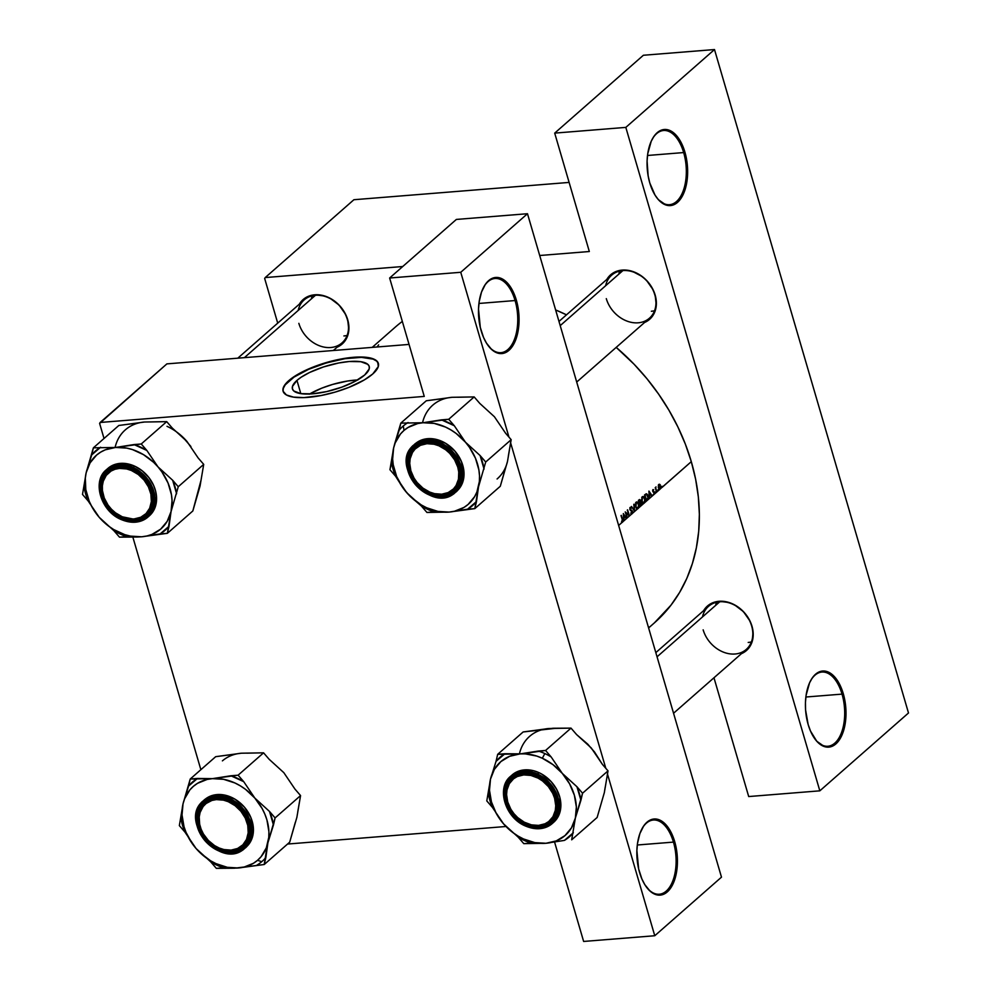 <?xml version="1.0" encoding="UTF-8"?>
<svg xmlns="http://www.w3.org/2000/svg" width="991" height="991" viewBox="0 0 991 991"><rect width="100%" height="100%" fill="white"/><g stroke="black" fill="none" stroke-linecap="round" stroke-linejoin="round"><path stroke-width="1.49" d="M515.085 300.546A37.224 19.634 85.4 0 0 483.707 287.08A37.224 19.634 -94.6 0 1 494.98 278.483A37.224 19.634 -94.6 0 1 515.085 300.546L478.938 303.457L515.085 300.546A37.224 19.634 -94.6 0 1 500.95 352.672A37.224 19.634 -94.6 0 1 488.439 345.983A37.224 19.634 85.4 0 0 512.124 344.261A37.224 19.634 85.4 0 0 515.085 300.546L516.336 300.1L515.085 300.546M481.217 330.932A38.178 20.13 -94.6 0 1 483.918 286.684A38.178 20.13 -94.6 0 1 516.336 300.1L518.528 310.877L519.036 322.05L518.392 329.235L516.038 338.959L512.186 346.664L507.194 351.681L503.428 353.316L497.482 353.031L491.66 349.526L486.445 343.084L483.534 337.423L480.301 327.439L478.517 308.981L479.161 301.784L481.515 292.06L485.355 284.367L488.588 280.688L492.217 278.347L498.077 277.53L503.985 279.982L509.461 285.507L512.62 290.648L516.336 300.1A38.178 20.13 -94.6 0 1 513.177 345.128A38.178 20.13 -94.6 0 1 488.712 346.342A38.178 20.13 -94.6 0 1 481.217 330.932M673.446 842.102A37.224 19.634 85.4 0 0 642.057 828.625A37.224 19.634 -94.6 0 1 653.342 820.028A37.224 19.634 -94.6 0 1 673.446 842.102L637.3 845.001L673.446 842.102A37.224 19.634 -94.6 0 1 659.312 894.229A37.224 19.634 -94.6 0 1 646.801 887.54A37.224 19.634 85.4 0 0 670.486 885.805A37.224 19.634 85.4 0 0 673.446 842.102L674.698 841.644L673.446 842.102M639.579 872.476A38.178 20.13 -94.6 0 1 642.279 828.228A38.178 20.13 -94.6 0 1 674.698 841.644L676.89 852.421L677.398 863.595L676.754 870.792L674.388 880.503L671.972 885.917L667.315 891.888L661.777 894.861L655.844 894.588L650.022 891.07L644.807 884.629L641.895 878.98L638.662 868.983L636.879 850.526L637.51 843.341L639.876 833.617L643.716 825.912L646.95 822.233L652.487 819.26L658.42 819.545L664.243 823.05L667.823 827.051L670.981 832.205L674.698 841.644A38.178 20.13 -94.6 0 1 671.539 886.672A38.178 20.13 -94.6 0 1 647.073 887.899A38.178 20.13 -94.6 0 1 639.579 872.476M683.666 152.564A37.224 19.634 85.4 0 0 652.276 139.112A37.224 19.634 -94.6 0 1 663.561 130.49A37.224 19.634 -94.6 0 1 683.666 152.564L647.507 155.476L683.666 152.564A37.224 19.634 -94.6 0 1 669.52 204.691A37.224 19.634 -94.6 0 1 657.008 198.002A37.224 19.634 85.4 0 0 680.693 196.28A37.224 19.634 85.4 0 0 683.666 152.564L684.905 152.119L683.666 152.564M649.786 182.951A38.178 20.13 -94.6 0 1 652.499 138.703A38.178 20.13 -94.6 0 1 684.905 152.119L687.469 166.612L687.605 174.057L685.574 187.918L683.48 193.802L677.534 202.362L673.917 204.691L670.04 205.608L666.063 205.05L658.408 199.699L655.026 195.103L649.786 182.951L648.139 175.853L647.086 161L647.73 153.803L651.223 141.255L653.936 136.386L657.169 132.707L660.786 130.366L664.664 129.462L668.64 130.007L672.567 132.001L679.677 139.966L684.905 152.119A38.178 20.13 -94.6 0 1 681.758 197.147A38.178 20.13 -94.6 0 1 657.293 198.361A38.178 20.13 -94.6 0 1 649.786 182.951M842.028 694.121A37.224 19.634 85.4 0 0 810.638 680.656A37.224 19.634 -94.6 0 1 821.923 672.047A37.224 19.634 -94.6 0 1 842.028 694.121L805.869 697.02L842.028 694.121A37.224 19.634 -94.6 0 1 827.881 746.248A37.224 19.634 -94.6 0 1 815.37 739.546A37.224 19.634 85.4 0 0 839.055 737.837A37.224 19.634 85.4 0 0 842.028 694.121L843.267 693.663L842.028 694.121M808.148 724.495A38.178 20.13 -94.6 0 1 810.861 680.247A38.178 20.13 -94.6 0 1 843.267 693.663L845.831 708.169L845.967 715.613L843.936 729.475L841.842 735.359L835.896 743.907L832.267 746.248L828.402 747.152L824.425 746.595L816.77 741.243L810.477 730.999L808.148 724.495L805.584 709.99L805.448 702.545L806.092 695.348L809.585 682.799L812.298 677.931L815.531 674.252L819.148 671.91L823.025 671.006L827.002 671.564L834.657 676.915L840.95 687.172L843.267 693.663A38.178 20.13 -94.6 0 1 840.108 738.691A38.178 20.13 -94.6 0 1 815.655 739.918A38.178 20.13 -94.6 0 1 808.148 724.495M296.953 380.395L300.818 393.638L296.953 380.395L301.19 377.199L309.626 372.455L323.561 366.918L338.612 363.003L349.241 361.517L360.798 361.703L367.81 364.329L369.234 366.435L369.172 368.974L364.713 374.957A40.012 12.425 163.7 0 1 323.041 392.349A40.012 12.425 163.7 0 1 292.432 388.906A40.012 12.425 163.7 0 1 296.953 380.395A40.012 12.425 163.7 0 1 338.625 363.003A40.012 12.425 163.7 0 1 369.234 366.447A40.012 12.425 163.7 0 1 364.713 374.957L355.088 381.337L341.784 387.171L326.795 391.556L312.425 393.836L300.868 393.638L293.869 391.024L292.444 388.918L292.494 386.379L296.953 380.395M378.413 363.573A49.624 15.422 -16.3 0 0 340.223 359.535A49.624 15.422 -16.3 0 0 288.802 381.052L288.703 380.705A49.624 15.422 163.7 0 1 340.396 359.126A49.624 15.422 163.7 0 1 378.364 363.4A49.624 15.422 163.7 0 1 372.765 373.954L378.302 366.534L377.707 362L375.044 359.696L367.909 357.516L361.319 357.008L340.371 359.126L317.157 365.543L300.645 372.777L291.143 378.723L286.672 382.65L283.166 388.113L283.104 391.272L286.424 394.963L293.559 397.131L303.89 397.602L321.084 395.52L335.094 392.114L348.733 387.431L364.329 379.912L372.765 373.954A49.624 15.422 163.7 0 1 321.072 395.533A49.624 15.422 163.7 0 1 283.104 391.259A49.624 15.422 163.7 0 1 288.703 380.705L288.802 381.052A49.624 15.422 -16.3 0 0 283.153 391.433M558.986 321.418L611.658 275.176A28.628 22.644 48.7 0 1 635.949 273.045A28.628 22.644 48.7 0 1 654.791 294.736L653.143 289.83L646.553 280.403L642.242 276.563L632.407 271.373L627.253 270.209L617.48 271.001L613.231 272.909L606.789 279.45A29.581 23.4 48.7 0 1 632.382 271.361A29.581 23.4 48.7 0 1 655.162 295.058L654.791 294.736A28.628 22.644 -131.3 0 0 629.223 270.915A28.628 22.644 -131.3 0 0 605.637 285.73M655.831 652.611L708.503 606.368A28.628 22.644 48.7 0 1 732.795 604.25A28.628 22.644 48.7 0 1 751.649 625.94L749.989 621.035L743.399 611.608L734.319 604.708L729.252 602.565L719.07 601.277L714.325 602.194L706.472 606.95L703.635 610.642A29.581 23.4 48.7 0 1 729.227 602.565A29.581 23.4 48.7 0 1 752.008 626.262L751.649 625.94A28.628 22.644 -131.3 0 0 726.069 602.107A28.628 22.644 -131.3 0 0 702.483 616.935M237.79 358.185L304.212 299.877A28.628 22.644 48.7 0 1 328.492 297.746A28.628 22.644 48.7 0 1 347.345 319.449L345.686 314.543L339.108 305.117L330.015 298.217L324.949 296.074L314.766 294.785L310.034 295.702L305.773 297.61L299.344 304.15A29.581 23.4 48.7 0 1 324.937 296.074A29.581 23.4 48.7 0 1 347.717 319.771L347.345 319.449A28.628 22.644 -131.3 0 0 321.778 295.615A28.628 22.644 -131.3 0 0 298.192 310.443M660.34 484.958L660.204 489.046L618.644 525.441L622.088 522.406L622.286 519.668A196.59 155.463 -131.3 0 0 621.01 515.617L621.283 515.37A196.59 155.463 48.7 0 1 622.571 519.482L622.794 521.786L623.711 520.981L623.339 513.573L626.634 518.417L627.105 518.008A196.59 155.463 -131.3 0 0 625.222 511.913L628.814 514.874A196.59 155.463 -131.3 0 0 627.315 510.08L627.588 509.845A196.59 155.463 48.7 0 1 629.471 515.927L631.676 513.982L630.945 512.768L631.8 513.264L632.283 512.335L629.942 509.721L630.152 507.392L631.304 507.702L630.078 509.04L632.246 510.836L632.431 513.326L634.624 511.393L631.453 506.451L634.265 510.092L633.794 504.394L634.674 511.368L637.498 508.879L635.404 506.5L635.987 502.276L637.523 502.09L638.489 503.354L638.538 507.962L640.26 506.451A196.59 155.463 -131.3 0 0 638.39 500.368L639.579 499.526L640.322 500.158L641.648 503.515L641.09 505.72L643.642 503.49L641.549 501.112L642.131 496.875L643.667 496.702L644.645 497.953L644.683 502.573L646.405 501.062A196.59 155.463 -131.3 0 0 644.534 494.967L646.194 493.791L647.507 494.645L648.337 497.841L647.358 500.22L649.328 498.498L648.907 491.127L652.239 495.934L654.32 493.27L652.784 491.437L652.92 489.604L653.701 489.727L652.958 490.879L654.432 492.044L654.494 493.952L655.485 491.908L655.906 492.725L656.575 492.131A196.59 155.463 -131.3 0 0 655.224 487.683L655.497 487.448A196.59 155.463 48.7 0 1 655.708 488.092L656.017 486.878L655.708 488.092A196.59 155.463 -131.3 0 0 655.497 487.448L655.224 487.683A196.59 155.463 48.7 0 1 656.575 492.131L658.074 490.818L657.937 489.765L658.346 490.582L659.857 489.257L658.358 487.783L658.396 485.033L659.325 484.215L660.34 484.958M655.819 492.886L655.485 491.908L655.633 492.961M658.235 490.78L657.987 489.727L658.074 490.818M662.05 487.324L660.502 488.687L662.05 487.324L661.914 486.271L662.211 487.287L691.297 461.645L662.322 487.089L661.914 486.271L662.211 487.287M648.61 627.947L654.506 622.769A196.59 155.463 -131.3 0 0 691.297 461.645A196.59 155.463 -131.3 0 0 616.191 347.383L634.104 364.254L646.925 378.686L658.557 394.034L668.913 410.163L677.869 426.91L685.363 444.129L691.297 461.645L695.645 479.297L698.333 496.9L699.361 514.292L698.705 531.3L696.363 547.775L692.387 563.545L686.788 578.471L679.628 592.395L670.969 605.179L654.37 622.893M656.401 490.396A196.59 155.463 48.7 0 1 656.847 491.895A196.59 155.463 -131.3 0 0 656.401 490.396L655.992 488.823L656.401 490.396M648.907 491.127L649.328 498.498L651.942 496.206L650.901 494.645L649.514 495.872L649.625 498.238L649.514 495.872L650.901 494.645L652.239 495.934L648.944 491.102M566.493 314.828A196.59 155.463 -131.3 0 0 555.629 309.948L566.493 314.828M400.067 323.153L402.321 321.418A196.59 155.463 -131.3 0 0 395.112 327.278L372.207 347.383M625.916 512.979A196.59 155.463 48.7 0 1 627.377 517.76L629.409 515.989L625.916 512.979L629.471 515.927A196.59 155.463 -131.3 0 0 627.588 509.845L627.315 510.08A196.59 155.463 48.7 0 1 628.814 514.874L625.222 511.913A196.59 155.463 48.7 0 1 627.105 518.008L627.377 517.76A196.59 155.463 -131.3 0 0 625.916 512.979L625.916 512.979M623.909 518.355L624.02 520.709L626.337 518.677L625.296 517.129L623.909 518.355L625.296 517.129L626.634 518.417L623.339 513.573L623.909 518.355M424.259 396.412L100.165 422.463L166.884 363.883L409.06 344.422L166.884 363.883L99.608 423.392L104.018 438.48L99.608 423.392L100.165 422.463L424.259 396.412L389.636 278.013L460.753 272.29L508.953 437.105L460.753 272.29L389.636 278.013L424.259 396.412M714.077 678.141L748.701 796.553L819.83 790.83L908.499 712.987L714.499 49.55L625.817 127.393L819.83 790.83L625.817 127.393L554.7 133.116L589.323 251.516L539.711 255.505L589.323 251.516L554.7 133.116L625.817 127.393L714.499 49.55L643.37 55.261L554.7 133.116L643.37 55.261L714.499 49.55L908.499 712.987L819.83 790.83L748.701 796.553L714.077 678.141M510.514 442.457L605.798 768.31L510.514 442.457M607.372 773.649L654.766 935.739L721.485 877.159L527.485 213.722L460.753 272.29L527.485 213.722L456.368 219.432L389.636 278.013L456.368 219.432L527.485 213.722L721.485 877.159L654.766 935.739L607.372 773.649M505.967 826.494L287.539 844.047L505.967 826.494M132.831 537.035L200.863 769.685L132.831 537.035M554.626 842.226L583.637 941.45L654.766 935.739L583.637 941.45L554.626 842.226M402.73 266.517L265.229 277.567L353.898 199.724L569.119 182.418L353.898 199.724L265.229 277.567L264.671 278.496L277.715 323.128L264.671 278.496L265.229 277.567L402.73 266.517M347.717 319.771L348.832 330.251L347.878 335.107L343.134 343.109L337.113 347.184A29.581 23.4 48.7 0 0 347.717 319.771M752.008 626.262L753.073 631.564L752.169 641.598L747.437 649.601L741.417 653.676A29.581 23.4 48.7 0 0 752.008 626.262M655.162 295.058L656.277 305.55L655.324 310.394L650.592 318.396L644.571 322.484A29.581 23.4 48.7 0 0 655.162 295.058M377.038 346.999L378.636 344.868M649.551 626.894L648.535 627.687M751.649 625.94A28.628 22.644 48.7 0 1 746.285 649.402A28.628 22.644 48.7 0 1 721.993 651.533A28.628 22.644 48.7 0 1 703.152 629.842A28.628 22.644 -131.3 0 0 735.037 654.01A28.628 22.644 -131.3 0 0 751.649 625.94M347.345 319.449A28.628 22.644 48.7 0 1 341.982 342.911A28.628 22.644 48.7 0 1 317.702 345.041A28.628 22.644 48.7 0 1 298.848 323.339A28.628 22.644 -131.3 0 0 330.734 347.519A28.628 22.644 -131.3 0 0 347.345 319.449M654.791 294.736A28.628 22.644 48.7 0 1 649.439 318.21A28.628 22.644 48.7 0 1 625.148 320.328A28.628 22.644 48.7 0 1 606.294 298.638A28.628 22.644 -131.3 0 0 638.179 322.806A28.628 22.644 -131.3 0 0 654.791 294.736M378.463 363.734L376.691 361.12L373.161 359.138L361.418 357.367L345.029 358.68L326.46 362.892L308.573 369.346L294.067 377.075L285.16 384.892L283.265 388.46L283.104 391.259M357.54 379.974A40.012 12.425 -16.3 0 0 309.576 394.009M357.912 379.962L347.717 380.99L332.765 384.384L321.765 388.162L309.204 394.22M658.804 484.438L658.358 487.783L659.857 489.257L660.861 487.324L659.325 484.215M658.718 484.512L659.882 484.426L658.718 484.512M659.201 489.133L660.204 489.046L659.201 489.133M659.003 488.959L659.857 489.257M658.978 484.983L660.13 485.367L660.526 487.448L659.263 488.551L658.297 487.56L659.349 484.822L658.383 485.033L658.755 487.869L660.043 488.501L659.263 488.551M653.701 489.727L652.92 489.604L652.623 490.78L654.295 492.638L654.01 494.385L654.568 492.378L652.995 491.003L653.701 489.727L652.772 489.802L653.701 489.727M652.846 491.573L653.651 491.511L652.846 491.573M653.057 491.883L654.246 491.784L653.057 491.883M653.589 494.298L654.283 494.236L653.589 494.298M649.91 494.732L650.901 494.645L649.91 494.732M649.303 492.304L650.567 494.15L649.155 495.141L648.981 492.329L649.477 495.116L650.567 494.15L649.303 492.304M644.534 494.967A196.59 155.463 48.7 0 1 646.405 501.062L648.287 498.485L648.04 495.872L646.751 493.89L644.534 494.967M646.219 494.509L645.005 495.351A196.59 155.463 48.7 0 1 646.504 500.195L647.99 497.618L648.04 495.872L646.677 494.534L647.99 497.618L646.504 500.195A196.59 155.463 -131.3 0 0 645.005 495.351L646.219 494.509L644.943 494.608L646.689 494.534M646.194 500.319L647.358 500.22L646.194 500.319M642.218 496.801L641.635 501.434L643.642 503.49L644.683 502.573L644.868 498.56L643.667 496.702L642.218 496.801M643.667 496.702L642.911 496.479M642.837 503.292L644.212 503.18L642.837 503.292M642.502 503.019L643.642 503.49M642.428 497.42L643.617 497.309L644.584 498.807L644.757 501L644.014 502.561L642.862 502.66L641.573 501.211L641.722 498.993L642.428 497.42L643.617 497.309L641.734 497.47L642.428 497.42L642.094 501.669L644.014 502.561L642.862 502.66M638.39 500.368A196.59 155.463 48.7 0 1 640.26 506.451L641.648 504.679L641.561 503.131L640.149 499.885L638.39 500.368M639.232 500.418L638.861 500.752A196.59 155.463 48.7 0 1 639.48 502.697L640.446 500.492L639.728 500.195L639.48 502.697A196.59 155.463 -131.3 0 0 638.861 500.752L639.728 500.195M640.075 505.806L641.09 505.72L640.075 505.806M640.446 502.722L639.17 502.833L641.288 503.378L640.359 505.583A196.59 155.463 -131.3 0 0 639.678 503.317L639.678 503.317A196.59 155.463 48.7 0 1 640.359 505.583L641.338 504.295L640.917 502.784M636.073 502.202L635.491 506.822L637.498 508.879L638.538 507.962L638.712 503.961L637.523 502.09L636.073 502.202M637.523 502.09L636.767 501.867M636.693 508.68L638.068 508.581L636.693 508.68M636.358 508.42L637.498 508.879M636.284 502.809L637.461 502.71L638.439 504.196L638.613 506.401L637.87 507.962L636.717 508.049L635.429 506.612L635.578 504.394L636.284 502.809L637.461 502.71L635.59 502.871L636.284 502.809L635.949 507.07L637.87 507.962L636.717 508.049M631.453 506.451L634.674 511.368L634.091 504.134L634.265 510.092L631.453 506.451M630.771 513.301L632.109 513.809L631.341 513.871L632.431 513.326L632.493 511.393L630.115 509.213L630.326 508.049L631.168 508.296L630.722 507.281L629.842 509.473L632.221 511.629L631.924 513.189L630.771 513.301M631.924 513.189L630.945 512.768M629.855 507.826L631.304 507.702L629.855 507.826M630.202 510.142L631.168 510.068L630.202 510.142M628.195 514.924L628.814 514.874L628.195 514.924M624.305 517.203L625.296 517.129L624.305 517.203M623.698 514.787L624.962 516.633L623.55 517.624L623.376 514.812L623.859 517.599L624.962 516.633L623.698 514.787M621.01 515.617A196.59 155.463 48.7 0 1 622.286 519.668L621.543 522.195L622.497 522.245L622.571 519.482A196.59 155.463 -131.3 0 0 621.283 515.37L621.01 515.617M621.753 522.307L622.497 522.245L621.753 522.307M621.568 521.737L622.323 521.613M660.043 488.501L660.353 485.813L658.458 484.896M644.014 502.561L644.794 499.898L643.617 497.309M637.87 507.962L638.65 505.299L637.461 502.71M216.521 798.35L216.335 799.601A27.674 21.889 48.7 0 1 247.155 822.976A27.674 21.889 48.7 0 1 231.101 850.105L231.795 850.588A28.628 22.644 -131.3 0 0 248.394 822.518A28.628 22.644 -131.3 0 0 216.521 798.35A28.628 22.644 48.7 0 1 245.533 815.717A28.628 22.644 48.7 0 1 243.043 845.98A28.628 22.644 48.7 0 1 231.795 850.588A28.628 22.644 48.7 0 1 202.771 833.22A28.628 22.644 48.7 0 1 205.261 802.958A28.628 22.644 48.7 0 1 216.521 798.35A28.628 22.644 -131.3 0 0 199.909 826.42A28.628 22.644 -131.3 0 0 231.795 850.588L231.101 850.105L237.58 848.469L242.869 844.803L246.511 839.414L248.196 832.774L247.762 825.453L245.26 818.083L240.9 811.295L235.065 805.671L228.252 801.694L223.458 800.146L216.335 799.601L211.901 800.455L206.153 803.478L203.143 806.525L200.12 812.397L199.228 816.931L199.662 824.252L201.111 829.207L203.428 833.988L208.333 840.442L214.551 845.571L219.172 848.011L223.978 849.56L231.101 850.105A27.674 21.889 48.7 0 1 200.281 826.742A27.674 21.889 48.7 0 1 216.335 799.601L216.521 798.35M236.081 754.027L215.691 756.678L190.222 779.025L215.691 756.678L241.383 753.21A48.955 38.723 -131.3 0 0 222.405 760.865M267.062 846.822L267.904 842.759A48.955 38.723 48.7 0 1 257.511 860.324L261.773 861.675A52.783 41.733 -131.3 0 0 265.873 857.463L267.904 842.759L275.102 817.922L300.57 795.575L296.879 817.327L289.694 842.164L264.225 864.511L267.062 846.822M205.41 802.821A28.628 22.644 -131.3 0 0 206.97 839.216A28.628 22.644 -131.3 0 0 242.894 846.116L243.08 847.218A29.581 23.4 48.7 0 1 205.967 840.095A29.581 23.4 48.7 0 1 204.357 802.487L205.41 802.821A28.628 22.644 48.7 0 1 241.247 809.622A28.628 22.644 48.7 0 1 243.043 845.98A28.628 22.644 48.7 0 1 242.894 846.116A28.628 22.644 48.7 0 1 207.057 839.315A28.628 22.644 48.7 0 1 205.261 802.958A28.628 22.644 48.7 0 1 205.41 802.821L204.357 802.487L208.184 799.948L215.01 797.941L222.579 798.263L230.246 800.864L235.078 803.775L241.47 809.61L246.325 816.77L248.493 821.96L249.72 827.262L249.67 834.979L248.394 839.687L244.727 845.62L239.24 849.77L234.805 851.356L227.422 851.814L222.269 850.823L214.725 847.491L207.949 842.214L202.523 835.438L198.931 827.745L197.704 822.443L197.754 814.726L200.033 807.876L204.357 802.487A29.581 23.4 48.7 0 1 241.47 809.61A29.581 23.4 48.7 0 1 243.08 847.218L242.894 846.116A28.628 22.644 -131.3 0 0 241.333 809.721A28.628 22.644 -131.3 0 0 205.41 802.821M244.913 848.147L246.078 847.119A31.489 24.899 -131.3 0 0 246.251 846.983A31.489 24.899 -131.3 0 0 244.281 806.984A31.489 24.899 -131.3 0 0 204.852 799.502A31.489 24.899 -131.3 0 0 204.691 799.65L203.205 800.951C177.785 820.759 221.414 870.804 244.591 848.432L244.752 848.296A31.489 24.899 48.7 0 1 244.591 848.432C250.946 844.642 257.871 826.246 242.869 808.396C227.36 791.004 208.06 795.104 203.366 800.815L203.477 801.471C208.085 795.872 227.038 791.846 242.262 808.929C256.991 826.444 250.19 844.518 243.947 848.234L244.591 848.432L243.947 848.234L249.509 840.356L251.144 830.124L248.605 819.086L242.262 808.929L233.108 801.199L222.529 797.061L212.124 797.16L203.477 801.471L197.915 809.35L196.28 819.582L198.832 830.619L205.162 840.777L214.316 848.519L224.907 852.644L235.313 852.545L243.947 848.234C239.339 853.833 220.386 857.872 205.162 840.777C190.433 823.261 197.234 805.2 203.477 801.471L203.366 800.815A31.489 24.899 48.7 0 1 242.783 808.297A31.489 24.899 48.7 0 1 244.752 848.296L244.591 848.432C239.884 854.131 220.597 858.243 205.075 840.839C190.086 823.001 197.011 804.605 203.366 800.815L203.205 800.951A31.489 24.899 48.7 0 1 203.366 800.815M246.908 753.16L263.569 752.826L238.1 775.185L212.408 778.641L190.222 779.025L183.025 803.862L179.346 825.614L184.945 832.093L196.094 848.531L210.749 861.885L216.348 868.364L234.359 868.215L264.225 864.511L289.694 842.164L295.293 822.431M241.383 753.21L263.569 752.826L269.168 759.304L283.822 772.658L294.959 789.096L300.57 795.575L275.102 817.922L269.502 811.456L254.848 798.089L243.712 781.651L238.1 775.185L263.569 752.826L269.168 759.304L283.835 772.67M297.746 811.889L300.57 795.575L294.959 789.096L283.822 772.658M254.848 798.089L262.144 808.532L264.87 814.181L266.938 819.978L268.908 831.66L268.772 837.333L266.319 847.862L261.079 856.72L257.511 860.324L253.411 863.31L243.836 867.162L238.534 867.98L227.36 867.323L216.05 863.657L210.588 860.783L200.529 853.152L196.094 848.531L192.155 843.49L186.06 832.44L184.004 826.643L182.034 814.974L183.025 803.862L184.623 798.758L189.863 789.901L193.431 786.297L197.531 783.324L207.107 779.459L212.408 778.641L223.582 779.31L234.892 782.964L240.355 785.851L245.557 789.369L254.848 798.089A48.955 38.723 48.7 0 1 267.904 842.759L273.454 824.983A52.783 41.733 -131.3 0 0 269.502 811.456L254.848 798.089L243.712 781.651L238.1 775.185L230.853 775.767L243.712 781.651A52.783 41.733 -131.3 0 0 230.853 775.767L212.408 778.641L197.469 778.443A52.783 41.733 -131.3 0 0 188.575 786.086L183.025 803.862A48.955 38.723 48.7 0 1 212.408 778.641A48.955 38.723 48.7 0 1 254.848 798.089M246.078 847.119L251.739 839.104L253.411 828.674L250.822 817.439L244.368 807.095L235.04 799.217L224.263 795.005L213.66 795.104L208.94 796.789L204.53 799.787A31.489 24.899 -131.3 0 1 204.691 799.65M190.222 779.025L188.575 786.086L197.469 778.443L190.222 779.025M180.994 818.566A52.783 41.733 -131.3 0 0 184.945 832.093L196.094 848.531A48.955 38.723 48.7 0 1 183.025 803.862L179.346 825.614L184.945 832.093L180.994 818.566M210.749 861.885A52.783 41.733 -131.3 0 0 223.594 867.782L238.534 867.98A48.955 38.723 48.7 0 1 196.094 848.531L210.749 861.885L216.348 868.364L223.594 867.782L210.749 861.885M256.979 865.093A52.783 41.733 -131.3 0 0 261.773 861.675L257.511 860.324A48.955 38.723 48.7 0 1 238.534 867.98L264.225 864.511L265.873 857.463A52.783 41.733 48.7 0 1 261.773 861.675A52.783 41.733 48.7 0 1 256.979 865.093M273.454 824.983L275.102 817.922L269.502 811.456L273.454 824.983M139.236 422.835L118.833 425.473L93.377 447.833L118.833 425.473L144.537 422.017L166.711 421.633L172.323 428.1L186.977 441.466A48.955 38.723 -131.3 0 0 167.021 426.328M137.514 537.023L141.688 536.788A48.955 38.723 48.7 0 1 119.205 532.464L120.221 534.062A52.783 41.733 -131.3 0 0 126.749 536.577L141.688 536.788L167.38 533.319L192.836 510.96L167.38 533.319L171.059 511.567L178.256 486.73L172.657 480.251L158.003 466.897L146.854 450.459L141.255 443.98L115.563 447.449L93.377 447.833L86.18 472.67L82.501 494.422L88.1 500.889L99.236 517.339L113.891 530.693L119.502 537.159L137.514 537.023M132.819 469.672A28.628 22.644 -131.3 0 0 102.482 481.899A28.628 22.644 -131.3 0 0 121.794 516.868L121.175 518.033A29.581 23.4 48.7 0 1 101.218 481.899A29.581 23.4 48.7 0 1 132.559 469.276L132.819 469.672A28.628 22.644 48.7 0 1 146.197 514.787A28.628 22.644 48.7 0 1 121.794 516.868A28.628 22.644 48.7 0 1 108.415 471.753A28.628 22.644 48.7 0 1 132.819 469.672L137.452 472.038L143.98 477.699L149.022 484.723L151.35 489.876L152.738 495.178L152.948 502.957L151.834 507.739L148.377 513.846L143.076 518.206L138.728 519.953L131.419 520.684L126.291 519.866L118.685 516.769L113.977 513.573L106.198 505.051L101.565 494.782L100.599 486.891L101.9 479.57L105.356 473.463L110.658 469.102L117.347 466.86L124.866 466.91L132.559 469.276A29.581 23.4 48.7 0 1 152.515 505.41A29.581 23.4 48.7 0 1 121.175 518.033L121.794 516.868A28.628 22.644 -131.3 0 0 152.119 504.642A28.628 22.644 -131.3 0 0 132.819 469.672M121.063 519.383L133.389 522.232L147.907 517.091L154.918 503.143L151.834 486.11L133.19 467.467L132.819 468.173C140.895 470.737 157.705 486.915 153.667 505.943C148.898 524.635 128.52 523.756 120.914 519.135L126.253 521.043L134.256 521.923L143.806 519.321L149.356 514.75L151.995 510.675L154.311 500.728L153.308 492.477L151.363 486.99L144.748 476.968L140.338 472.831L132.819 468.173L127.467 466.265L119.477 465.398L112.119 466.947L104.377 472.558L100.772 478.938L99.484 489.294L101.268 497.606L105.257 505.559L113.395 514.478L120.914 519.135C112.838 516.571 96.028 500.405 100.066 481.378C104.835 462.686 125.213 463.553 132.819 468.173L133.19 467.467A31.489 24.899 48.7 0 1 147.907 517.091A31.489 24.899 48.7 0 1 121.063 519.383L102.42 500.74L99.348 483.707L106.347 469.759A31.489 24.899 48.7 0 1 133.19 467.467L134.677 466.154L133.19 467.467L120.877 464.618L106.347 469.759C91.791 481.192 100.698 511.108 120.939 519.433C131.431 523.88 140.425 523.099 147.907 517.091L149.393 515.778A31.489 24.899 -131.3 0 0 134.677 466.154L126.501 463.652L121.1 463.33L113.606 464.915L107.4 468.842M148.638 516.422A31.489 24.899 -131.3 0 0 149.393 515.778M150.062 421.955L166.711 421.633L141.255 443.98L166.711 421.633L172.323 428.1L186.977 441.466L198.113 457.904L203.712 464.37L178.256 486.73L203.712 464.37L200.033 486.123L192.836 510.96L200.9 480.697M182.542 436.845L190.904 446.507M171.059 511.567L167.182 521.34L160.666 529.132L151.97 534.397L146.978 535.97L141.688 536.788L130.502 536.119L124.816 534.657L113.742 529.578L108.539 526.06L99.236 517.339L91.952 506.897L89.215 501.248L85.808 489.591L85.313 478.096L86.18 472.67L90.07 462.884L96.573 455.092L100.686 452.119L105.269 449.827L115.563 447.449L126.737 448.105L132.422 449.567L143.497 454.646L153.568 462.277L158.003 466.897L161.929 471.939L168.024 482.976L171.431 494.645L172.05 500.455L171.059 511.567A48.955 38.723 48.7 0 1 141.688 536.788L160.133 533.901A52.783 41.733 -131.3 0 0 169.027 526.258L171.059 511.567L178.256 486.73L172.657 480.251L176.609 493.778A52.783 41.733 -131.3 0 0 172.657 480.251L158.003 466.897L146.854 450.459A52.783 41.733 -131.3 0 0 134.008 444.563L115.563 447.449A48.955 38.723 48.7 0 1 158.003 466.897A48.955 38.723 48.7 0 1 171.059 511.567M149.381 515.803L152.986 511.616L155.921 504.63L156.504 496.553L155.55 490.917L153.568 485.317L148.823 477.489L142.345 470.911L134.677 466.154A31.489 24.899 -131.3 0 0 107.846 468.446L106.347 469.759M141.255 443.98L134.008 444.563L146.854 450.459L141.255 443.98M100.624 447.251A52.783 41.733 -131.3 0 0 91.729 454.881L86.18 472.67A48.955 38.723 48.7 0 1 115.563 447.449L93.377 447.833L91.729 454.881L100.624 447.251M84.148 487.361A52.783 41.733 -131.3 0 0 88.1 500.889L99.236 517.339A48.955 38.723 48.7 0 1 86.18 472.67L82.501 494.422L88.1 500.889L84.148 487.361M113.891 530.693A52.783 41.733 -131.3 0 0 120.221 534.062L119.205 532.464A48.955 38.723 48.7 0 1 99.236 517.339L113.891 530.693L119.502 537.159L126.749 536.577A52.783 41.733 48.7 0 1 120.221 534.062A52.783 41.733 48.7 0 1 113.891 530.693M160.133 533.901L167.38 533.319L169.027 526.258L160.133 533.901M144.537 422.017A48.955 38.723 -131.3 0 0 115.154 447.226M186.977 441.466L198.113 457.904L203.712 464.37L200.033 486.123M347.098 335.454A28.628 22.644 48.7 0 1 343.902 335.949M119.663 467.145L119.477 468.409A27.674 21.889 48.7 0 1 150.298 491.771A27.674 21.889 48.7 0 1 134.243 518.9L134.937 519.395A28.628 22.644 -131.3 0 0 151.549 491.325A28.628 22.644 -131.3 0 0 119.663 467.145A28.628 22.644 48.7 0 1 148.687 484.525A28.628 22.644 48.7 0 1 146.197 514.787A28.628 22.644 48.7 0 1 134.937 519.395A28.628 22.644 48.7 0 1 105.926 502.016A28.628 22.644 48.7 0 1 108.415 471.753A28.628 22.644 48.7 0 1 119.663 467.145A28.628 22.644 -131.3 0 0 103.052 495.215A28.628 22.644 -131.3 0 0 134.937 519.395L122.327 516.807L115.513 512.842L111.475 509.25L108.031 505.063L104.266 498.002L102.432 490.582L102.383 485.739L103.275 481.192L106.285 475.333L111.079 471.047L115.055 469.263L119.477 468.409L126.6 468.941L131.407 470.502L138.22 474.466L144.054 480.09L148.415 486.878L150.917 494.261L151.35 501.582L149.666 508.222L146.024 513.598L140.734 517.265L134.243 518.9A27.674 21.889 48.7 0 1 103.423 495.537A27.674 21.889 48.7 0 1 119.477 468.409L119.663 467.145M315.46 295.281L244.393 357.652L315.46 295.281M311.36 298.873A28.628 22.644 48.7 0 1 312.264 295.776M524.264 753.494L519.854 753.94A48.955 38.723 48.7 0 1 542.337 758.251L544.827 753.569A52.783 41.733 -131.3 0 0 538.299 751.054L519.854 753.94L497.68 754.324L523.137 731.965L548.828 728.509L571.014 728.125L545.558 750.472L524.264 753.494M526.097 823.36A28.628 22.644 -131.3 0 0 556.422 811.133A28.628 22.644 -131.3 0 0 537.11 776.164L536.862 775.767A29.581 23.4 48.7 0 1 556.806 811.902A29.581 23.4 48.7 0 1 525.478 824.524L526.097 823.36A28.628 22.644 48.7 0 1 512.719 778.245A28.628 22.644 48.7 0 1 537.11 776.164A28.628 22.644 48.7 0 1 550.488 821.279A28.628 22.644 48.7 0 1 526.097 823.36L525.478 824.524L522.988 823.261L516.088 818.182L510.489 811.542L507.726 806.525L505.299 798.622L504.902 793.382L507.119 783.869L509.647 779.967L514.948 775.594L521.65 773.352L529.169 773.401L536.862 775.767L544.059 780.227L550.141 786.408L554.601 793.766L557.041 801.669L557.425 806.922L556.124 814.23L552.681 820.337L547.379 824.698L540.677 826.952L533.158 826.89L525.478 824.524A29.581 23.4 48.7 0 1 505.521 788.402A29.581 23.4 48.7 0 1 536.862 775.767L537.11 776.164A28.628 22.644 -131.3 0 0 506.785 788.39A28.628 22.644 -131.3 0 0 526.097 823.36M553.684 822.295L558.515 815.94L560.683 808.507L559.853 797.408L556.508 789.096L551.132 781.614L541.631 774.008L538.98 772.658L537.481 773.959L525.168 771.109L510.65 776.25L503.639 790.199L506.723 807.231L525.218 825.627C517.141 823.063 500.319 806.897 504.357 787.87C509.126 769.177 529.516 770.044 537.11 774.665L538.98 772.658A31.489 24.899 -131.3 0 0 512.149 774.937L510.65 776.25A31.489 24.899 48.7 0 1 537.481 773.959A31.489 24.899 48.7 0 1 552.21 823.583A31.489 24.899 48.7 0 1 525.366 825.875L537.679 828.724L552.21 823.583L559.209 809.635L556.137 792.602L537.481 773.959L537.11 774.665L531.771 772.757L523.781 771.89L518.764 772.658L512.186 775.78L507.243 780.995L505.076 785.429L503.713 793.073L504.122 798.548L505.571 804.097L509.56 812.05L515.407 818.987L520.102 822.741L527.869 826.717L533.257 828.104L538.547 828.414L545.905 826.853L551.999 822.988L555.084 819.297L557.97 812.434L558.614 807.219L556.756 796.207L554.328 790.818L549.051 783.46L542.226 777.551L537.11 774.665C545.199 777.229 562.008 793.407 557.97 812.434C553.201 831.127 532.811 830.247 525.218 825.627L525.366 825.875M543.526 729.326L553.003 728.261L571.014 728.125L576.613 734.591L591.268 747.957L602.417 764.395L608.016 770.862L582.559 793.221L576.948 786.743L562.293 773.389L551.157 756.951L545.558 750.472L571.014 728.125L576.613 734.591L587.836 744.229L595.207 752.999M586.833 743.337L594.464 751.884L602.417 764.395L608.016 770.862L604.337 792.627L597.139 817.464L571.683 839.811L575.362 818.058L582.559 793.221L608.016 770.862L604.337 792.627L597.139 817.464L571.683 839.811L575.362 818.058L571.473 827.832L564.969 835.624L556.273 840.888L545.979 843.279L564.424 840.393A52.783 41.733 -131.3 0 0 573.331 832.75L564.424 840.393L545.979 843.279L534.806 842.61L523.496 838.956L518.045 836.07L512.83 832.551L503.539 823.831L518.194 837.184L523.793 843.651L545.979 843.279A48.955 38.723 48.7 0 1 503.539 823.831L496.243 813.388L491.449 801.942L489.492 790.261L490.483 779.161L486.792 800.914L492.403 807.38L503.539 823.831L518.194 837.184A52.783 41.733 -131.3 0 0 531.052 843.068L545.979 843.279A48.955 38.723 48.7 0 0 575.362 818.058L580.912 800.27A52.783 41.733 -131.3 0 0 576.948 786.743L562.293 773.389L569.59 783.831L574.384 795.278L576.353 806.947L575.362 818.058A48.955 38.723 48.7 0 0 562.293 773.389L551.157 756.951A52.783 41.733 -131.3 0 0 544.827 753.569L542.337 758.251L553.003 764.668L562.293 773.389A48.955 38.723 48.7 0 0 542.337 758.251L536.726 756.059L525.379 753.891L504.927 753.742A52.783 41.733 -131.3 0 0 496.033 761.373L490.483 779.161L494.36 769.375L500.876 761.583L509.572 756.319L519.854 753.94A48.955 38.723 48.7 0 0 490.483 779.161L486.792 800.914L492.403 807.38L488.439 793.853A52.783 41.733 -131.3 0 0 492.403 807.38L503.539 823.831A48.955 38.723 48.7 0 1 490.483 779.161L496.033 761.373L504.927 753.742L497.68 754.324L496.033 761.373L497.68 754.324L523.137 731.965L554.353 728.447M605.204 787.188L604.337 792.627M552.928 822.914A31.489 24.899 -131.3 0 0 553.696 822.27A31.489 24.899 -131.3 0 0 538.98 772.658L533.542 770.713L525.391 769.821L517.897 771.407L511.703 775.334M523.793 843.651L531.052 843.068L518.194 837.184L523.793 843.651M582.559 793.221L576.948 786.743L580.912 800.27L582.559 793.221M545.558 750.472L538.299 751.054A52.783 41.733 48.7 0 1 544.827 753.569A52.783 41.733 48.7 0 1 551.157 756.951L545.558 750.472M548.828 728.509A48.955 38.723 -131.3 0 0 519.457 753.73M715.651 605.365A28.628 22.644 48.7 0 1 716.567 602.268M539.24 825.887L538.547 825.392A27.674 21.889 48.7 0 1 507.726 802.029A27.674 21.889 48.7 0 1 523.781 774.9L523.966 773.649A28.628 22.644 -131.3 0 0 507.355 801.707A28.628 22.644 -131.3 0 0 539.24 825.887A28.628 22.644 48.7 0 1 510.216 808.507A28.628 22.644 48.7 0 1 512.719 778.245A28.628 22.644 48.7 0 1 523.966 773.649A28.628 22.644 48.7 0 1 552.99 791.016A28.628 22.644 48.7 0 1 550.488 821.279A28.628 22.644 48.7 0 1 539.24 825.887A28.628 22.644 -131.3 0 0 555.852 797.817A28.628 22.644 -131.3 0 0 523.966 773.649L523.781 774.9L530.903 775.445L538.051 778.108L542.523 780.958L548.357 786.581L552.718 793.37L554.601 798.263L555.74 805.671L555.319 810.39L552.953 816.671L548.729 821.527L545.038 823.769L538.547 825.392L531.424 824.859L524.276 822.183L517.736 817.625L513.97 813.71L510.873 809.275L507.726 802.029L506.587 794.621L507.008 789.901L509.374 783.621L513.598 778.765L517.29 776.535L523.781 774.9A27.674 21.889 48.7 0 1 554.601 798.263A27.674 21.889 48.7 0 1 538.547 825.392L539.24 825.887M657.058 656.81L719.763 601.772L657.058 656.81M751.401 641.945A28.628 22.644 48.7 0 1 748.205 642.441M394.728 443.683L393.625 447.957A48.955 38.723 48.7 0 1 404.031 430.391L403.287 425.969A52.783 41.733 -131.3 0 0 399.175 430.181L393.625 447.957L389.946 469.709L395.545 476.188L403.51 488.712L410.138 496.355L421.348 505.992L426.948 512.458L449.134 512.074L474.825 508.606L478.517 486.854L485.701 462.017L480.102 455.55L465.448 442.184L454.312 425.746L448.7 419.28L423.008 422.736L400.822 423.12L394.728 443.683M453.494 490.211A28.628 22.644 -131.3 0 0 451.933 453.816A28.628 22.644 -131.3 0 0 416.022 446.916L414.956 446.582A29.581 23.4 48.7 0 1 452.069 453.717A29.581 23.4 48.7 0 1 453.68 491.313L453.494 490.211A28.628 22.644 48.7 0 1 417.657 483.41A28.628 22.644 48.7 0 1 415.861 447.052A28.628 22.644 48.7 0 1 416.022 446.916A28.628 22.644 48.7 0 1 451.846 453.717A28.628 22.644 48.7 0 1 453.643 490.087A28.628 22.644 48.7 0 1 453.494 490.211L453.68 491.313L449.84 493.865L443.027 495.859L435.458 495.537L427.79 492.936L420.68 488.266L414.746 481.923L410.509 474.466L408.304 466.538L408.081 461.323L409.63 454.113L413.309 448.18L416.79 445.194L423.219 442.457L428.075 441.887L435.755 442.977L443.311 446.309L450.087 451.586L453.878 455.971L458.127 463.429L459.836 468.706L460.542 476.572L459.762 481.49L458.003 485.937L453.68 491.313A29.581 23.4 48.7 0 1 416.567 484.19A29.581 23.4 48.7 0 1 414.956 446.582L416.022 446.916A28.628 22.644 -131.3 0 0 417.57 483.311A28.628 22.644 -131.3 0 0 453.494 490.211M413.965 444.909L414.077 445.578C418.697 439.979 437.638 435.941 452.875 453.023C467.591 470.539 460.79 488.613 454.547 492.329L457.78 488.774L460.914 482.06L461.744 474.218L460.22 465.919L456.455 457.892L450.794 450.806L443.708 445.293L435.817 441.813L430.441 440.772L422.723 441.255L415.997 444.129L410.844 449.134L408.515 453.444L406.905 460.988L407.648 469.201L409.432 474.714L412.169 480.016L417.83 487.089L424.916 492.614L430.131 495.178L438.183 497.123L443.411 497.073L448.291 495.946L455.191 492.527C461.546 488.736 468.47 470.341 453.482 452.503C437.96 435.099 418.66 439.211 413.965 444.909L413.804 445.046A31.489 24.899 48.7 0 1 413.965 444.909C407.611 448.7 400.686 467.095 415.675 484.946C431.196 502.338 450.496 498.238 455.191 492.527L454.547 492.329C449.939 497.928 430.998 501.966 415.762 484.872C401.033 467.356 407.834 449.295 414.077 445.578L415.464 443.596A31.489 24.899 -131.3 0 0 415.291 443.745A31.489 24.899 -131.3 0 0 415.13 443.881L413.965 444.909A31.489 24.899 48.7 0 1 453.382 452.392A31.489 24.899 48.7 0 1 455.352 492.391A31.489 24.899 48.7 0 1 455.191 492.527L456.851 491.078A31.489 24.899 -131.3 0 0 454.881 451.078A31.489 24.899 -131.3 0 0 415.464 443.596L424.259 439.199L434.863 439.1L445.64 443.311L454.968 451.19L461.422 461.533L464.011 472.769L462.351 483.199L456.678 491.214A31.489 24.899 -131.3 0 0 456.851 491.078M446.681 398.122L426.291 400.773L400.822 423.12L426.291 400.773L451.983 397.304L474.169 396.92L448.7 419.28L474.169 396.92L479.768 403.399L494.422 416.753L505.571 433.191L511.17 439.67L485.701 462.017L511.17 439.67L507.491 461.422L500.294 486.259L474.825 508.606L500.294 486.259L505.893 466.526M494.41 416.74L479.768 403.399L474.169 396.92L457.508 397.255M494.422 416.753L505.571 433.191L511.17 439.67L508.346 455.984M406.694 492.626L402.767 487.584L396.66 476.547L393.254 464.878L392.634 459.068L393.625 447.957L395.223 442.866L400.463 433.996L404.031 430.391L408.131 427.418L417.707 423.553L423.008 422.736L434.182 423.405L445.492 427.059L450.955 429.945L456.157 433.463L465.448 442.184L469.387 447.238L475.482 458.276L478.888 469.932L479.508 475.754L479.384 481.428L476.919 491.957L474.627 496.64L468.111 504.431L464.011 507.404L454.435 511.257L449.134 512.074L437.96 511.418L426.65 507.764L421.187 504.877L411.129 497.247L406.694 492.626A48.955 38.723 48.7 0 1 393.625 447.957L391.594 462.661A52.783 41.733 -131.3 0 0 395.545 476.188L406.694 492.626L421.348 505.992L426.948 512.458L434.194 511.876L421.348 505.992A52.783 41.733 -131.3 0 0 434.194 511.876L449.134 512.074L467.579 509.188A52.783 41.733 -131.3 0 0 476.473 501.557L478.517 486.854A48.955 38.723 48.7 0 1 449.134 512.074A48.955 38.723 48.7 0 1 406.694 492.626M455.513 492.242L456.678 491.214M474.825 508.606L476.473 501.557L467.579 509.188L474.825 508.606M484.054 469.077A52.783 41.733 -131.3 0 0 480.102 455.55L465.448 442.184A48.955 38.723 48.7 0 1 478.517 486.854L485.701 462.017L480.102 455.55L484.054 469.077M454.312 425.746A52.783 41.733 -131.3 0 0 441.453 419.862L423.008 422.736A48.955 38.723 48.7 0 1 465.448 442.184L454.312 425.746L448.7 419.28L441.453 419.862L454.312 425.746M408.081 422.538A52.783 41.733 -131.3 0 0 403.287 425.969L404.031 430.391A48.955 38.723 48.7 0 1 423.008 422.736L400.822 423.12L399.175 430.181A52.783 41.733 48.7 0 1 403.287 425.969A52.783 41.733 48.7 0 1 408.081 422.538M391.594 462.661L389.946 469.709L395.545 476.188L391.594 462.661M497.086 478.987A48.955 38.723 -131.3 0 0 507.491 461.422M451.983 397.304A48.955 38.723 -131.3 0 0 422.6 422.525M442.395 494.682L441.701 494.199A27.674 21.889 48.7 0 1 410.881 470.836A27.674 21.889 48.7 0 1 426.935 443.695L427.121 442.444A28.628 22.644 -131.3 0 0 410.509 470.514A28.628 22.644 -131.3 0 0 442.395 494.682A28.628 22.644 48.7 0 1 413.371 477.315A28.628 22.644 48.7 0 1 415.861 447.052A28.628 22.644 48.7 0 1 427.121 442.444A28.628 22.644 48.7 0 1 456.133 459.812A28.628 22.644 48.7 0 1 453.643 490.087A28.628 22.644 48.7 0 1 442.395 494.682A28.628 22.644 -131.3 0 0 459.006 466.612A28.628 22.644 -131.3 0 0 427.121 442.444L426.935 443.695L420.444 445.331L415.155 448.997L412.516 452.429L410.163 458.709L409.741 463.429L410.881 470.836L414.027 478.083L417.124 482.518L422.959 488.142L429.772 492.106L434.578 493.654L441.701 494.199L448.18 492.564L453.482 488.897L456.108 485.466L458.461 479.186L458.746 472.026L457.755 467.071L454.596 459.824L449.703 453.358L445.665 449.765L438.852 445.789L434.058 444.241L426.935 443.695A27.674 21.889 48.7 0 1 457.755 467.071A27.674 21.889 48.7 0 1 441.701 494.199L442.395 494.682M618.805 274.173A28.628 22.644 48.7 0 1 619.722 271.076M560.212 325.618L622.905 270.568L560.212 325.618M654.543 310.753A28.628 22.644 48.7 0 1 651.36 311.248M641.846 829.021L642.279 828.228M652.053 139.483L652.499 138.703M810.415 681.028L810.861 680.247M815.097 739.212L815.655 739.918M656.736 197.655L657.293 198.361M659.659 488.674L658.817 488.749M646.355 494.484L644.955 494.596M642.998 497.16L641.846 497.247M643.456 502.833L642.403 502.92M639.641 500.195L638.464 500.294M640.607 502.697L639.158 502.809M636.854 502.548L635.702 502.648M637.312 508.222L636.259 508.309M631.688 513.288L630.821 513.363M630.549 507.937L629.793 507.999M646.516 887.193L647.073 887.899M488.154 345.636L488.712 346.342M246.251 846.983L244.752 848.296M333.323 350.517L341.982 342.911M510.65 776.25C496.082 787.684 505.001 817.6 525.242 825.924C535.735 830.371 544.716 829.591 552.21 823.583L553.696 822.27M673.558 713.247L746.285 649.402M415.291 443.745L413.804 445.046C388.385 464.853 432.014 514.899 455.191 492.527L455.352 492.391M649.439 318.21L576.712 382.043"/></g></svg>
